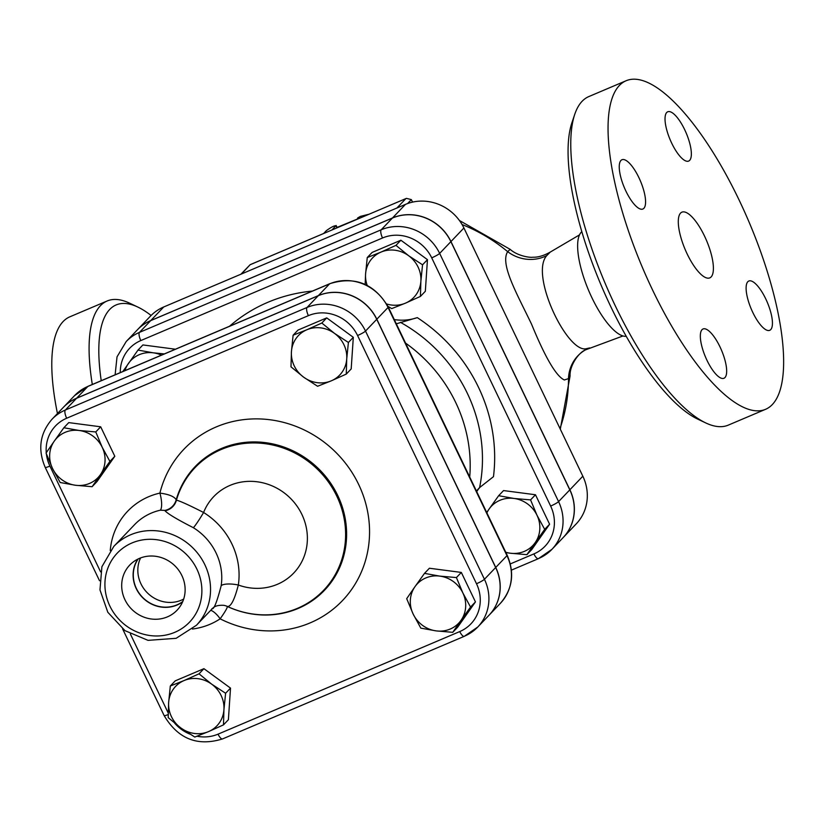 <?xml version="1.0" encoding="UTF-8"?>
<svg xmlns="http://www.w3.org/2000/svg" width="823" height="823" viewBox="0 0 823 823"><rect width="100%" height="100%" fill="white"/><g stroke="black" fill="none" stroke-linecap="round" stroke-linejoin="round"><path stroke-width="1.23" d="M79.203 430.491L95.777 431.941L102.227 447.321A28.558 26.748 -136.3 0 0 79.203 430.491A28.558 26.748 -136.3 0 0 54.339 441.046L63.855 427.754L79.203 430.491M109.901 461.415L100.385 474.706A28.558 26.748 -136.3 0 0 102.227 447.321L109.901 461.415L114.808 456.281L97.011 481.568L92.104 486.712L75.521 485.261A28.558 26.748 -136.3 0 0 100.385 474.706L92.104 486.712M52.497 468.431L46.057 453.041L54.339 441.046A28.558 26.748 -136.3 0 0 52.497 468.431A28.558 26.748 -136.3 0 0 75.521 485.261L60.182 482.515L52.497 468.431M168.643 702.461L170.32 686.001L184.054 680.559A28.558 26.748 -136.3 0 0 168.643 702.461A28.558 26.748 -136.3 0 0 180.875 727.985L168.19 717.625L168.643 702.461M199.022 673.821L211.696 684.18A28.558 26.748 -136.3 0 0 184.054 680.559L199.022 673.821L203.929 668.677L230.512 688.121L225.605 693.254L223.928 709.714A28.558 26.748 -136.3 0 0 211.696 684.18L225.605 693.254M208.517 731.616L194.784 737.058L180.875 727.985A28.558 26.748 -136.3 0 0 208.517 731.616A28.558 26.748 -136.3 0 0 223.928 709.714L223.486 724.878L208.517 731.616M436.169 630.891L420.82 628.144L413.146 614.051A28.558 26.748 -136.3 0 0 436.169 630.891A28.558 26.748 -136.3 0 0 461.024 620.336L452.743 632.331L436.169 630.891M406.696 598.671L414.977 586.665A28.558 26.748 -136.3 0 0 413.146 614.051L406.696 598.671M424.493 573.374L439.842 576.121A28.558 26.748 -136.3 0 0 414.977 586.665L424.493 573.374L429.4 568.24L461.322 572.427L475.447 601.901L470.54 607.045L461.024 620.336A28.558 26.748 -136.3 0 0 462.865 592.951L470.54 607.045M456.415 577.571L462.865 592.951A28.558 26.748 -136.3 0 0 439.842 576.121L456.415 577.571L461.322 572.427M95.777 431.941L100.684 426.798L68.762 422.611L63.855 427.754M230.512 688.121L228.393 719.734L223.486 724.878M203.929 668.677L175.227 680.858L170.32 686.001M475.447 601.901L457.65 627.198L452.743 632.331M100.684 426.798L114.808 456.281M346.73 358.921L346.277 374.084L331.309 380.823A28.558 26.748 -136.3 0 0 346.73 358.921A28.558 26.748 -136.3 0 0 334.498 333.387L348.407 342.461L346.73 358.921M317.575 386.265L303.666 377.191A28.558 26.748 -136.3 0 0 331.309 380.823L317.575 386.265M290.992 366.832L291.435 351.668A28.558 26.748 -136.3 0 0 303.666 377.191L290.992 366.832M306.845 329.766L321.824 323.028L334.498 333.387A28.558 26.748 -136.3 0 0 306.845 329.766A28.558 26.748 -136.3 0 0 291.435 351.668L293.111 335.208L306.845 329.766M293.111 335.208L298.019 330.064L326.731 317.884L321.824 323.028M326.731 317.884L353.314 337.327L348.407 342.461M353.314 337.327L351.184 368.941L346.277 374.084M161.462 355.135A28.558 26.748 -136.3 0 0 153.345 352.83L164.312 353.921M122.812 371.533L137.997 350.084L153.345 352.83A28.558 26.748 -136.3 0 0 128.481 363.375A28.558 26.748 -136.3 0 0 124.952 370.628M505.754 552.243A28.558 26.748 -136.3 0 0 510.311 553.221L505.919 552.583M486.702 512.472L489.129 509.005A28.558 26.748 -136.3 0 0 486.887 512.863M535.166 542.666L526.885 554.671L510.311 553.221A28.558 26.748 -136.3 0 0 535.166 542.666A28.558 26.748 -136.3 0 0 537.008 515.28L544.692 529.374L535.166 542.666M498.645 495.713L513.984 498.45A28.558 26.748 -136.3 0 0 489.129 509.005L498.645 495.713L503.553 490.57L535.475 494.757L549.599 524.241L544.692 529.374M530.568 499.9L537.008 515.28A28.558 26.748 -136.3 0 0 513.984 498.45L530.568 499.9L535.475 494.757M174.301 349.682L174.826 349.137L142.904 344.94L137.997 350.084M549.599 524.241L531.792 549.527L526.885 554.671M150.455 316.135A45.008 42.158 43.7 0 1 163.736 306.969L405.451 204.392A45.008 42.158 43.7 0 1 463.915 227.992L582.838 476.208A45.008 42.158 43.7 0 1 576.203 523.912L563.261 537.47A45.008 42.158 -136.3 0 0 569.886 489.767L450.963 241.561A45.008 42.158 -136.3 0 0 392.509 217.951L150.784 320.538A45.008 42.158 -136.3 0 0 137.513 329.694A45.008 42.158 -136.3 0 0 137.472 329.735L150.455 316.135M420.872 281.25L420.43 296.414L405.461 303.152A28.558 26.748 -136.3 0 0 420.872 281.25A28.558 26.748 -136.3 0 0 408.64 255.727L422.549 264.8L420.872 281.25M386.666 303.985A28.558 26.748 -136.3 0 0 405.461 303.152L391.717 308.604L387.911 306.3M365.155 284.408L365.577 273.997A28.558 26.748 -136.3 0 0 367.202 285.396M380.998 252.095L395.966 245.357L408.64 255.727A28.558 26.748 -136.3 0 0 380.998 252.095A28.558 26.748 -136.3 0 0 365.577 273.997L367.253 257.548L380.998 252.095M367.253 257.548L372.161 252.404L400.873 240.223L395.966 245.357M400.873 240.223L427.456 259.656L422.549 264.8M427.456 259.656L425.337 291.28L420.43 296.414M495.662 567.52L484.438 579.279L365.515 331.072A45.008 42.158 -136.3 0 0 307.051 307.463L65.336 410.039A45.008 42.158 -136.3 0 0 52.055 419.205L63.278 407.447A45.008 42.158 43.7 0 1 76.56 398.291L318.275 295.704A45.008 42.158 43.7 0 1 376.739 319.314L495.662 567.52A45.008 42.158 43.7 0 1 489.027 615.234L477.803 626.982A45.008 42.158 -136.3 0 0 484.438 579.279A7.14 0.936 154.4 0 1 476.496 583.723A37.868 35.471 43.7 0 1 459.748 631.57A7.14 2.315 67 0 0 464.265 636.333L477.803 626.982A45.008 42.158 -136.3 0 1 464.532 636.148M140.568 557.943A31.192 29.216 -136.3 0 0 140.928 583.785A31.192 29.216 -136.3 0 0 183.663 599.082M182.757 601.52A31.192 29.216 43.7 0 1 136.402 588.527A31.192 29.216 43.7 0 1 138.171 558.961M181.873 575.555A32.694 30.626 43.7 0 1 178.745 608.279A32.694 30.626 43.7 0 1 132.256 609.781A32.694 30.626 43.7 0 1 131.618 563.282A32.694 30.626 43.7 0 1 181.873 575.555M137.822 559.126A31.387 29.402 -136.3 0 0 143.253 598.27A31.387 29.402 -136.3 0 0 182.603 601.88M210.688 610.337A14.279 4.887 -123.5 0 1 220.142 618.834C225.152 611.756 227.539 607.631 227.313 606.448A14.279 14.258 101.6 0 0 224.123 605.389M160.32 510.198L164.919 510.414A14.279 13.878 145.4 0 0 176.194 499.767A89.47 83.802 43.7 0 1 286.26 447.938A89.47 83.802 43.7 0 1 341.452 563.127A89.47 83.802 43.7 0 1 227.313 606.448L227.354 606.448A14.279 14.269 99.8 0 0 223.774 605.327C218.558 605.028 214.875 605.985 212.735 608.187L196.44 625.264A57.106 53.495 -136.3 0 0 204.855 564.722A57.106 53.495 -136.3 0 0 139.612 531.895A57.106 53.495 -136.3 0 0 113.821 546.39L134.54 524.693A57.106 53.495 43.7 0 1 160.32 510.198A14.279 4.238 77.3 0 0 159.899 493.1A71.385 66.869 -136.3 0 0 110.251 550.566M164.919 510.414L165.032 510.795A14.279 13.868 146 0 0 176.431 500.158L176.194 499.767C174.332 496.516 168.9 494.294 159.899 493.1A109.593 102.659 -136.3 0 1 294.49 425.82A109.593 102.659 -136.3 0 1 362.82 568.436A109.593 102.659 -136.3 0 1 220.142 618.834A71.385 66.869 -136.3 0 1 192.438 629.029M165.032 510.795C167.882 513.871 177.326 519.508 193.374 527.708A14.279 1.09 -58.2 0 0 203.59 512.492A55.316 51.818 43.7 0 1 271.641 485.683A55.316 51.818 43.7 0 1 304.736 554.743A55.316 51.818 43.7 0 1 238.331 585.009A71.385 66.869 -136.3 0 0 203.59 512.492C189.208 505.168 180.155 501.053 176.431 500.158A88.853 83.226 -136.3 0 1 285.746 448.947A88.853 83.226 -136.3 0 1 340.516 563.241A88.853 83.226 -136.3 0 1 227.354 606.448C230.882 606.911 234.534 599.772 238.331 585.009A14.279 4.177 8.5 0 0 221.171 585.709C216.922 602.148 213.846 609.792 211.933 608.67M63.371 407.354L74.584 395.606A45.008 42.158 43.7 0 1 87.866 386.45L76.642 398.198A45.008 42.158 -136.3 0 0 63.371 407.354A45.008 42.158 -136.3 0 0 63.32 407.406M489.068 615.182A45.008 42.158 -136.3 0 0 489.109 615.141A45.008 42.158 -136.3 0 0 495.744 567.438L376.821 319.221A45.008 42.158 -136.3 0 0 318.357 295.611L76.642 398.198M120.292 372.603A37.868 35.471 43.7 0 1 140.815 340.568A7.14 2.315 -113 0 1 139.478 332.379A45.008 42.158 -136.3 0 0 126.207 341.535L137.42 329.786A45.008 42.158 43.7 0 1 150.702 320.62L392.417 218.044A45.008 42.158 43.7 0 1 450.881 241.643L569.804 489.86A45.008 42.158 43.7 0 1 563.169 537.563L551.955 549.322A45.008 42.158 -136.3 0 0 558.58 501.608A7.14 0.936 154.4 0 1 550.638 506.063A37.868 35.471 43.7 0 1 533.89 553.91L510.322 563.909M476.414 491.002L479.593 487.576L493.471 476.671A162.131 151.864 -136.3 0 0 417.271 317.627A49.966 46.808 43.7 0 1 394.279 319.581M476.702 491.588A49.966 46.808 43.7 0 1 480.735 486.393M417.271 317.627L396.316 323.809M469.717 477.021A145.805 136.567 -136.3 0 0 455.664 402.406A145.805 136.567 -136.3 0 0 405.554 343.098M589.649 347.934L585.822 348.818C566.738 352.049 529.621 274.522 546.791 255.572A35.698 33.311 24.5 0 1 507.668 251.653C499.9 264.039 516.638 293.153 531.535 324.128C545.33 357.758 556.276 376.368 564.362 379.969L568.498 378.611A35.698 34.299 60.3 0 1 585.431 349.898L585.431 349.898A35.698 34.299 60.3 0 1 585.832 349.672M241.509 273.966L250.171 264.677L240.913 274.213M250.47 264.584L406.418 198.364L411.346 199.608L412.549 202.108M332.008 229.936L336.123 225.471L337.214 227.734M336.926 227.858L335.949 225.821C334.467 225.481 331.257 227.097 326.309 230.687L323.624 233.506M317.297 236.191L314.849 237.219M369.116 214.196L360.371 216.398L357.686 217.961L358.139 218.856M101.229 380.699A171.328 55.635 -113 0 1 137.801 307.051A171.328 55.635 -113 0 1 151.103 315.476M581.83 231.674A57.106 18.548 67 0 0 588.651 290.509A57.106 18.548 67 0 0 626.231 336.298M574.752 114.325L571.892 122.822A171.328 55.635 67 0 0 601.129 285.221A171.328 55.635 67 0 0 697.626 419.072L705.723 422.919A178.468 57.949 -113 0 1 605.214 283.493A178.468 57.949 -113 0 1 574.752 114.325A178.468 57.949 -113 0 1 588.836 96.569L626.128 80.736A178.468 57.949 67 0 0 642.496 267.66A178.468 57.949 67 0 0 765.565 409.309A178.468 57.949 67 0 0 739.003 199.814A178.468 57.949 67 0 0 626.128 80.736M546.791 255.572L550.237 252.095L579.505 234.884M765.565 409.309L728.273 425.131A178.468 57.949 -113 0 1 705.723 422.919M687.215 254.06A35.698 11.594 -113 0 1 681.897 212.169A35.698 11.594 -113 0 1 706.515 240.491A35.698 11.594 -113 0 1 709.786 277.876A35.698 11.594 -113 0 1 687.215 254.06M747.809 281.733A26.768 8.693 -113 0 1 748.817 281.024A26.768 8.693 -113 0 1 767.273 302.267A26.768 8.693 -113 0 1 769.731 330.311A26.768 8.693 -113 0 1 752.016 310.765A26.768 8.693 -113 0 1 747.809 281.733M719.971 346.833A26.768 8.693 -113 0 1 723.962 378.261A26.768 8.693 -113 0 1 705.496 357.007A26.768 8.693 -113 0 1 703.037 328.974A26.768 8.693 -113 0 1 719.971 346.833M643.884 208.312A26.768 8.693 -113 0 1 642.876 209.021A26.768 8.693 -113 0 1 624.41 187.778A26.768 8.693 -113 0 1 621.962 159.734A26.768 8.693 -113 0 1 639.666 179.28A26.768 8.693 -113 0 1 643.884 208.312M671.722 143.212A26.768 8.693 -113 0 1 667.731 111.784A26.768 8.693 -113 0 1 686.197 133.038A26.768 8.693 -113 0 1 688.645 161.071A26.768 8.693 -113 0 1 671.722 143.212M137.801 307.051L129.695 303.203A178.468 57.949 67 0 0 107.144 300.992A178.468 57.949 67 0 0 92.31 384.485M107.144 300.992L69.852 316.814A178.468 57.949 67 0 0 57.456 413.547M550.237 252.095C543.828 255.716 537.995 257.424 532.728 257.229C529.745 257.815 517.183 255.778 510.188 249.359L507.668 251.653A160.619 150.444 43.7 0 0 462.073 224.535M559.979 428.505A160.619 150.444 43.7 0 0 568.498 378.611L570.082 375.957L560.298 429.164M459.748 631.57L218.033 734.157A7.14 2.315 67 0 0 222.549 738.92L464.265 636.333M376.739 319.314L365.515 331.072A7.14 0.936 154.4 0 1 357.573 335.517L476.496 583.723M168.201 714.559A7.14 0.936 154.4 0 1 164.127 715.568C178.005 738.889 197.479 746.667 222.549 738.92M218.033 734.157A37.868 35.471 43.7 0 1 197.006 736.225M189.948 734.126A37.868 35.471 43.7 0 1 174.713 723.222M318.275 295.704L307.051 307.463A7.14 2.315 67 0 0 308.388 315.651A37.868 35.471 43.7 0 1 357.573 335.517M100.591 571.851L49.915 466.085A7.14 0.936 154.4 0 1 45.203 467.361C37.56 449.451 39.843 433.402 52.055 419.205M168.211 712.985L130.384 634.029M76.56 398.291L65.336 410.039A7.14 2.315 67 0 0 66.663 418.238L308.388 315.651M49.915 466.085A37.868 35.471 43.7 0 1 46.386 453.936M46.273 452.732A37.868 35.471 43.7 0 1 66.663 418.238M193.374 527.708A57.106 53.495 43.7 0 1 221.171 585.709M196.913 569.177A49.966 46.808 43.7 0 1 150.187 635.562A49.966 46.808 43.7 0 1 113.111 558.179A49.966 46.808 43.7 0 1 196.913 569.177M318.357 295.611L329.581 283.863L87.866 386.45A7.14 2.315 -113 0 1 88.133 386.254L329.848 283.678A7.14 2.315 -113 0 0 329.581 283.863A45.008 42.158 43.7 0 1 388.045 307.473A7.14 0.936 -25.6 0 0 388.271 307.02C374.393 283.698 354.919 275.921 329.848 283.678M376.821 319.221L388.045 307.473L506.968 555.679A7.14 0.936 -25.6 0 0 507.184 555.237C514.838 573.137 512.554 589.186 500.333 603.382A45.008 42.158 43.7 0 0 506.968 555.679L495.744 567.438M511.422 570.123L538.407 558.673L551.955 549.322A45.008 42.158 -136.3 0 1 538.674 558.478A7.14 2.315 -113 0 1 538.407 558.673A7.14 2.315 -113 0 1 533.89 553.91M569.804 489.86L558.58 501.608L439.657 253.402A7.14 0.936 154.4 0 1 431.715 257.846L550.638 506.063M450.881 241.643L439.657 253.402A45.008 42.158 -136.3 0 0 381.193 229.792A7.14 2.315 67 0 0 382.53 237.981A37.868 35.471 43.7 0 1 431.715 257.846M392.417 218.044L381.193 229.792L139.478 332.379L150.702 320.62M140.815 340.568L382.53 237.981M312.37 291.085A162.131 151.864 -136.3 0 0 229.545 326.237M400.41 322.318A151.658 142.06 43.7 0 1 467.351 393.343A151.658 142.06 43.7 0 1 479.593 487.576M338.047 227.374A160.619 150.444 43.7 0 1 349.765 222.405M405.852 198.641L396.892 208.024M407.58 203.548L411.346 199.608M450.963 241.561L463.915 227.992M569.886 489.767L582.838 476.208M392.509 217.951L405.451 204.392M150.784 320.538L163.736 306.969M164.127 715.568L122.617 628.916M99.542 580.76L45.203 467.361M113.821 546.39L101.898 566.738L99.974 589.896L107.823 612.281L124.993 630.665L148.027 640.356L176.122 638.309L196.44 625.264M74.584 395.606L88.133 386.254M388.271 307.02L507.184 555.237M126.207 341.535L117.031 356.822L115.117 374.804M489.109 615.141L500.333 603.382M250.171 264.677L406.418 198.364M357.47 218.445L357.738 219.021M622.98 335.959L585.431 349.898C578.25 352.769 569.403 366.214 570.082 375.957M510.178 249.359L459.419 220.492M357.686 218.908L337.06 227.426"/></g></svg>
